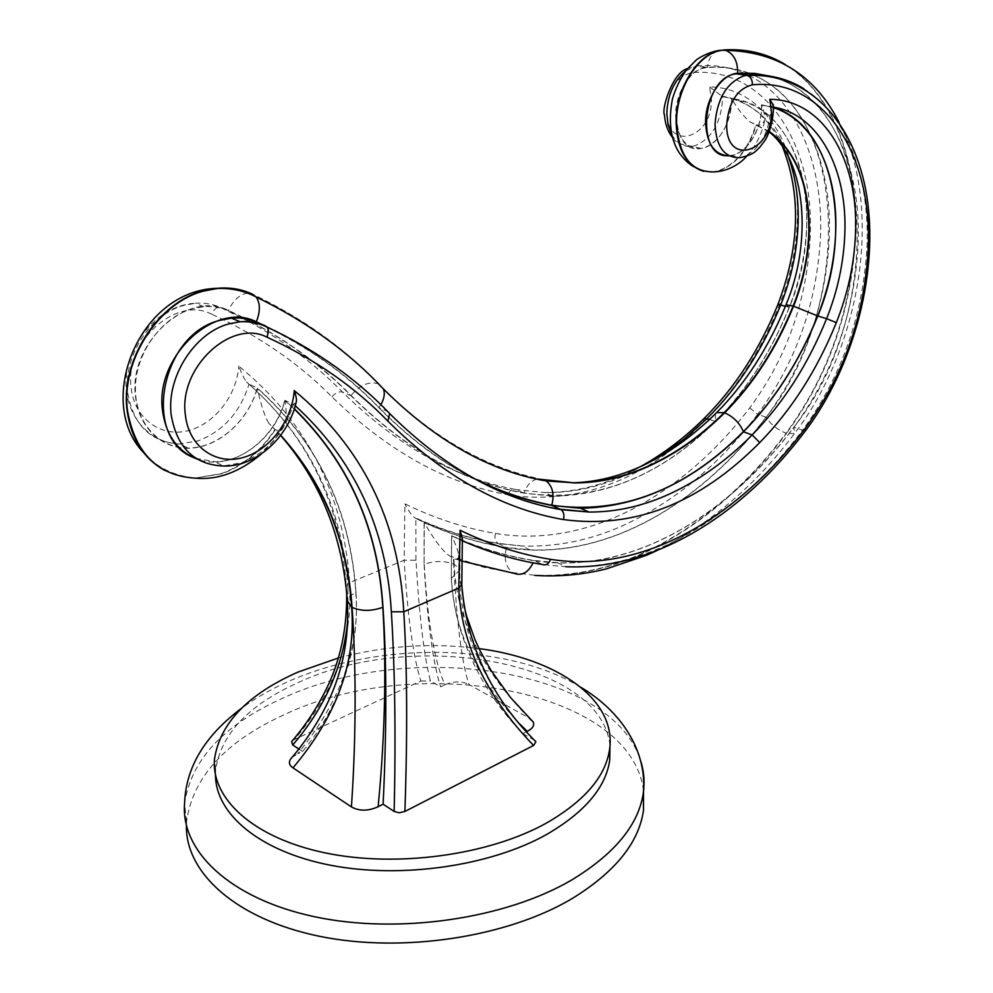 <?xml version="1.0" encoding="UTF-8"?>
<svg xmlns="http://www.w3.org/2000/svg" width="993" height="993" viewBox="0 0 993 993"><rect width="100%" height="100%" fill="white"/><g stroke="black" fill="none" stroke-linecap="round" stroke-linejoin="round"><path stroke-width="0.74" stroke-dasharray="4.96 3.72" d="M643.526 790.54C630.493 688.819 416.961 651.433 284.42 714.612C225.448 741.535 192.828 777.147 186.572 821.447L186.411 825.642M215.481 775.024L215.667 769.786C221.042 733.889 248.734 704.745 298.719 682.352C414.193 628.321 602.081 660.953 609.963 745.904M338.377 657.974C385.073 645.649 431.955 642.533 479.023 648.603M347.786 619.98L347.972 588.253L346.247 585.758L349.648 582.618C352.887 640.299 334.467 692.593 294.375 739.512L420.858 680.999C413.287 657.242 407.713 616.988 404.151 560.251L415.955 560.226C419.331 616.976 424.16 657.242 430.466 680.999L440.607 686.784L444.988 684.723C433.842 661.611 426.99 614.183 424.247 564.285C434.86 560.598 444.69 560.586 453.751 564.223C456.296 616.032 461.36 662.207 469.019 684.5L529.108 718.088C481.344 669.667 456.358 618.44 454.161 564.421L458.034 567.425L459.039 570.987L451.505 578.075C453.615 629.5 476.355 678.12 519.736 723.959M415.955 560.238L415.893 518.47L424.098 522.43L424.085 564.347L424.247 522.74C435.381 541.669 444.057 552.828 450.276 556.217L453.938 558.463L454.173 564.421M526.501 731.742L522.852 733.591C478.254 687.876 453.975 631.411 451.331 578.137L451.716 536.009C456.246 545.753 458.543 552.096 458.617 555.025C458.741 559.22 457.177 560.362 453.938 558.463L461.422 560.971M522.852 733.591L534.073 739.971C486.918 690.085 462.167 637.568 459.796 582.419L461.77 584.455M451.567 535.686L460.107 539.807L459.796 582.419M451.331 578.137L451.567 535.699C478.936 547.863 506.405 556.117 533.973 560.462L557.334 562.733C644.109 565.675 730.898 510.849 793.904 427.164C883.162 316.208 879.947 106.611 771.859 76.821M296.113 402.587L293.469 404.225L284.854 400.353L294.375 408.781M280.696 435.269L275.297 429.684C261.444 451.058 243.67 465.742 221.948 473.748L195.571 478.018L221.538 473.537C243.248 465.531 261.035 450.847 274.875 429.485L268.78 423.217L275.297 429.684C278.077 431.161 280.734 430.18 283.266 426.742C286.567 422.906 287.138 414.242 284.966 400.762C274.192 441.997 230.525 472.035 197.135 459.089M268.78 423.217C264.957 417.11 261.134 405.479 257.324 388.325C317.425 441.798 350.256 509.918 355.842 592.684C360.161 647.51 340.785 701.207 297.689 753.774L302.604 751.478C342.2 703.764 359.764 646.071 356.015 592.622L355.842 592.697C350.703 594.906 347.848 597.55 347.289 600.641L347.438 602.614M291.905 757.56L297.689 753.774M302.604 751.478L298.831 749.007M347.972 588.253C342.262 505.623 309.257 437.603 248.982 384.217L257.224 387.928C248.436 421.156 217.74 448.29 187.876 448.029C158.408 448.464 134.477 421.752 135.42 386.997C136.066 352.292 161.996 317.102 192.456 308.736L203.664 306.688C212.713 305.993 221.141 307.408 228.949 310.933L251.341 321.918M356.015 592.622C350.43 509.682 317.499 441.451 257.224 387.928M292.203 740.915L294.375 739.512M420.858 680.999L430.466 680.999M424.085 564.347C426.99 617.236 432.836 663.113 440.607 686.784M444.988 684.723C453.578 681.111 461.584 681.037 469.019 684.5M753.699 75.257C851.758 117.037 850.629 312.385 766.037 417.246C703.367 499.69 616.703 553.337 529.914 549.837L506.554 547.441C478.961 542.96 451.48 534.631 424.098 522.43M252.185 322.353C290.266 342.784 323.172 367.224 350.901 395.686C405.417 449.469 463.11 481.953 523.969 493.161L552.741 496.19C611.837 495.346 666.092 470.459 715.506 421.529C746.463 390.46 771.052 352.416 789.286 307.42C827.181 218.832 801.351 106.201 731.506 98.493C732.735 121.556 717.368 146.815 700.959 148.429C666.837 155.479 669.543 74.376 704.285 68.033L707.413 67.536C722.023 66.469 735.788 68.368 748.697 73.209M728.788 155.64L730.662 155.479C747.059 153.778 762.55 128.147 761.47 104.799L773.46 107.467M480.327 481.853C444.839 465.134 411.028 440.42 378.867 407.701C345.725 373.207 305.05 344.745 256.827 322.353L265.503 325.903C313.763 348.332 354.451 376.844 387.568 411.437L378.867 407.701M195.931 458.344L214.873 461.745C244.911 461.832 275.868 434.127 284.854 400.353M462.328 538.901L460.107 539.807L462.204 540.751M773.311 105.283L770.767 106.748L761.47 104.799M769.401 131.461L750.137 121.928C743.881 116.826 737.725 109.093 731.655 98.729L744.775 101.807C784.818 115.151 808.724 166.439 806.713 224.542C805.782 252.743 799.936 280.349 789.187 307.358C770.965 352.316 746.388 390.323 715.457 421.38C656.845 479.234 593.032 503.091 524.043 492.95C463.21 481.742 405.541 449.246 351.05 395.487C317.686 361.129 276.811 332.767 228.452 310.424C187.503 289.174 127.327 344.012 135.631 397.572C139.256 429.621 164.615 451.008 192.94 448.017C221.302 445.212 248.56 419.53 257.324 388.325M769.327 131.622L755.946 124.733C748.201 149.248 735.577 164.615 718.088 170.833L713.408 171.801L718.535 170.945C736.036 164.726 748.66 149.36 756.405 124.833C760.762 125.962 763.691 123.827 765.181 118.428L762.823 107.132L761.619 105.022L761.619 107.48C761.581 131.101 745.346 155.442 729.135 155.827M187.876 448.029L179.832 443.945C146.914 443.163 122.424 411.785 126.384 375.193C129.884 338.588 161.574 304.739 195.41 303.275L184.226 305.298C150.39 313.813 122.722 356.723 127.861 393.563C133.658 425.513 150.986 442.307 179.832 443.945L198.079 440.855C223.239 431.185 240.219 412.306 248.982 384.217L246.463 381.908C244.278 378.978 241.696 373.703 238.717 366.045C306.589 421.342 343.566 493.533 349.648 582.618L404.151 560.251L404.896 503.873C434.909 518.47 465.121 528.313 495.507 533.427C587.409 548.992 682.874 495.495 749.715 407.912C787.077 357.443 807.259 299.874 810.276 235.192C814.223 144.022 765.032 66.159 691.91 72.626C676.916 76.374 668.512 89.097 666.7 110.806C665.955 152.152 712.366 139.268 711.422 99.437L709.573 86.888C763.89 87.372 800.085 147.994 797.379 219.217C796.473 248.585 790.428 277.32 779.244 305.385C760.626 351.323 735.453 390.162 703.727 421.901C646.567 478.204 583.946 502.942 515.876 496.115M495.507 533.427C494.377 537.834 495.172 541.123 497.865 543.283L498.349 543.556C470.769 539.038 443.275 530.672 415.893 518.47L414.255 517.353C411.574 515.317 408.458 510.824 404.896 503.873M788.07 156.038C774.825 121.655 752.979 101.857 722.544 96.619L709.573 86.888M671.678 134.576C676.754 143.277 683.556 147.2 692.084 146.319L694.877 145.76C711.522 138.883 720.757 123.393 722.581 99.288L722.544 96.619L731.506 98.493M186.572 821.447L184.561 803.784C190.917 759.955 223.723 724.729 282.955 698.091C410.059 638.921 611.713 668.326 640.572 760.601M453.751 564.223L453.516 558.265L483.628 567.189L513.729 573.16L481.431 565.923L450.276 556.217M295.281 405.777L293.469 404.225C284.408 433.06 267.154 452.547 241.709 462.688L223.288 466.027L214.873 461.745M246.463 381.908C307.135 434.81 340.4 502.756 346.247 585.758L346.669 593.38M424.247 522.74C451.554 534.879 478.974 543.171 506.492 547.639C503.662 558.774 505.722 567.09 512.673 572.576L534.408 575.22C571.285 576.623 607.443 569.274 642.881 553.163C697.198 527.742 744.924 487.774 786.034 433.258C777.407 429.634 770.767 424.346 766.1 417.37C804.864 364.704 825.94 304.69 829.316 237.327C832.122 164.031 804.243 97.475 754.196 75.257M749.318 73.234C736.247 68.219 722.271 66.246 707.426 67.325C691.364 67.896 675.215 92.25 675.637 115.573C677.536 139.442 686.908 150.278 703.752 148.056C720.397 140.994 729.706 125.354 731.667 101.149L731.655 98.729M506.492 547.639C600.504 562.894 697.843 507.361 766.1 417.37M781.863 62.72C831.762 90.599 858.3 160.804 855.06 237.079C851.013 310.399 828.013 375.801 786.034 433.258L786.456 433.42C745.333 487.935 697.62 527.916 643.29 553.337C607.853 569.461 571.695 576.821 534.83 575.419M785.376 64.595C833.363 93.59 858.647 162.492 855.494 237.19C851.448 310.536 828.435 375.937 786.456 433.42L794.499 433.544L793.953 427.288C725.337 518.631 627.886 575.443 533.911 560.66L533.092 562.87M533.911 560.66C506.405 556.341 479.011 548.111 451.716 536.009M294.288 409.042L284.966 400.762M262.214 324.55C308.153 346.619 347.078 374.274 379.016 407.502C412.467 441.513 447.669 466.884 484.646 483.603M773.473 107.691L761.619 105.022M770.667 76.262C828.559 91.778 861.887 164.106 858.138 244.936C854.328 313.068 832.928 373.852 793.953 427.288M557.334 562.733L565.849 566.73L542.488 564.508L533.973 560.462M387.63 411.462L387.568 411.437C441.947 465.767 499.529 498.362 560.313 509.223M730.662 155.479L739.884 157.664L742.665 157.068C759.347 149.955 768.719 134.092 770.779 109.478L770.767 106.748L773.448 107.145M803.784 88.687C847.153 115.2 870.029 178.368 866.951 247.331C863.004 315.637 841.53 376.608 802.53 430.242L793.904 427.164M806.055 430.006L802.53 430.242C762.959 482.883 717.219 521.387 665.322 545.728C632.727 560.573 599.573 567.574 565.849 566.73M544.214 479.842C485.614 468.473 430.304 436.461 378.283 383.807C344.137 347.711 302.083 317.772 252.135 293.99L248.858 292.6M143.724 452.746C157.055 467.74 174.346 476.156 195.571 478.018C184.661 477.956 174.445 475.461 164.95 470.533M247.667 293.183C239.872 294.201 233.467 299.948 228.452 310.424M378.631 383.956L377.861 383.633C368.726 381.213 359.789 385.172 351.05 395.487M543.792 479.669C485.192 468.286 429.882 436.275 377.861 383.633C343.715 347.538 301.661 317.599 251.713 293.816M536.99 479.073C531.019 480.761 526.7 485.378 524.043 492.95M715.419 413.833L715.457 421.38M785.984 304.826L789.187 307.346M694.107 166.898L703.329 170.597L713.408 171.801L703.665 171.305M717.405 50.668C711.683 53.535 708.357 59.096 707.426 67.325M379.016 407.502L380.878 404.685M203.664 306.688L195.41 303.275C204.434 302.604 212.85 304.019 220.645 307.545L228.949 310.933M248.933 321.67L220.645 307.545C217.157 306.738 214.091 308.922 211.435 314.098C176.022 295.418 124.038 342.337 131.225 388.412C134.601 418.512 160.444 437.292 187.205 430.9C214.016 424.818 236.831 395.785 238.717 366.045M509.831 495.135L507.882 494.762C446.13 483.554 387.469 450.909 331.923 396.828C299.005 363.376 258.838 335.795 211.435 314.098M766.037 417.246L757.696 414.267C718.448 465.667 672.919 503.041 621.121 526.414C588.601 540.664 555.459 547.18 521.722 545.989L498.349 543.556L506.554 547.441M707.413 67.536L698.377 65.749C694.802 65.538 692.655 67.834 691.91 72.626M749.715 407.912L757.696 414.267C796.361 361.886 817.313 302.157 820.566 235.093C823.123 163.919 796.647 99.077 748.772 75.394M744.018 73.184C729.892 67.077 714.687 64.607 698.377 65.749L696.676 65.96L705.7 67.747M685.629 70.95L696.676 65.96L687.491 68.616M785.413 306.254L789.286 307.42M777.953 304.379L779.244 305.385M703.702 418.885L703.727 421.901M709.647 419.381L715.506 421.529M249.528 321.993C285.19 341.791 316.208 365.151 342.56 392.098C397.113 445.745 454.819 478.216 515.677 489.499L523.969 493.161M508.366 493.533C510.303 489.897 512.736 488.544 515.677 489.499L544.449 492.565C570.156 492.9 595.527 487.873 620.588 477.484L660.655 456.209M331.923 396.828C335.435 392.694 338.973 391.13 342.56 392.098L350.901 395.686M580.88 687.317C508.863 643.203 382.255 640.882 291.408 680.155C273.05 688 256.405 697.384 241.473 708.344M215.667 769.786L214.525 758.962M458.617 555.025L459.039 570.987L463.669 604.65M839.085 122.325C883.696 207.922 861.154 346.805 794.499 433.544C755.412 485.577 709.511 524.602 656.82 550.631M283.266 426.742L273.36 441.264L261.32 454.012M769.203 131.945L750.137 121.928M746.649 156.286C756.182 145.71 762.351 133.087 765.181 118.428M529.914 549.837L521.722 545.989L497.865 543.283C469.838 538.529 441.972 529.89 414.255 517.353M700.959 148.429L692.084 146.319C681.471 145.214 674.892 142.198 672.36 137.27M782.484 146.666C768.545 116.504 748.077 99.648 721.104 96.122M640.485 466.623C609.168 483.852 577.156 492.503 544.449 492.565L552.741 496.19"/><path stroke-width="1.49" d="M186.411 825.642C185.455 872.698 235.924 919.121 319.287 936.25C402.488 953.441 507.299 937.156 572.042 898.628C615.151 872.077 638.958 842.623 643.489 810.276L643.526 790.54M609.963 745.904L609.739 760.154C605.78 787.61 584.654 812.435 546.349 834.641C490.368 865.946 401.52 879.028 330.632 865.263C259.62 851.535 215.543 813.95 215.481 775.024M479.023 648.603C557.048 658.62 616.777 699.519 609.59 749.305C605.618 776.576 584.43 801.252 546.013 823.309C488.606 855.159 396.704 867.919 324.959 852.838C253.078 837.819 210.913 798.471 214.525 758.962C219.949 723.314 247.729 694.38 297.85 672.137L338.377 657.974M519.736 723.959L527.271 731.357L526.501 731.742M529.393 718.249L533.315 722.097C534.532 725.598 532.521 728.688 527.271 731.357M461.77 584.455L458.754 588.067C461.224 643.613 486.16 696.093 533.551 745.482L404.896 811.455C407.564 733.43 407.192 666.874 403.779 611.775L391.354 611.787C394.966 670.163 395.897 736.707 394.134 811.418L383.112 804.206L378.122 806.726C385.892 727.497 386.041 659.004 382.801 607.331L382.975 607.244C386.724 662.89 386.761 728.552 383.112 804.206M534.308 740.108L535.897 741.746L533.551 745.482M404.896 811.455L399.211 812.808L394.134 811.418M294.375 408.781C348.58 461.944 378.122 528.102 382.975 607.244M294.288 409.042C348.431 462.155 377.936 528.251 382.801 607.319C371.444 611.353 361.204 611.365 352.068 607.356C355.779 660.916 356.673 729.669 351.435 806.924L292.96 767.837C336.478 716.313 356.04 662.741 351.659 607.133C347.016 540.192 323.321 482.958 280.597 435.406C320.379 481.208 342.61 536.294 347.277 600.666L351.659 607.133M378.122 806.726C368.242 811.207 359.342 811.269 351.435 806.924M292.96 767.837C289.373 765.429 288.541 762.574 290.452 759.26L291.905 757.56M298.831 749.007L292.699 744.986C325.083 707.475 343.441 665.806 347.786 619.98M292.699 744.986L291.619 741.597L292.203 740.915M748.697 73.209L753.699 75.257M251.341 321.918L252.185 322.353M771.859 76.821L752.694 73.42L734.485 74.016C700.921 80.185 695.969 159.476 728.788 155.64M773.46 107.467C834.852 125.95 853.272 232.027 817.773 316.01C799.315 361.601 774.552 400.191 743.484 431.781C693.884 481.555 639.542 507.063 580.458 508.292L551.711 505.412C527.73 500.857 503.935 493 480.327 481.853M256.827 322.353C248.995 318.803 240.529 317.412 231.431 318.157L220.148 320.292C159.327 334.38 141.428 441.5 195.931 458.344M460.107 530.237L458.754 588.067L403.779 611.775C398.665 520.493 362.16 446.751 294.263 390.547C292.054 421.206 268.743 451.356 241.597 457.947C214.488 464.861 188.496 445.82 185.368 414.801C178.504 367.348 231.617 318.368 267.204 337.285C314.905 359.193 355.134 387.158 387.903 421.181C443.25 476.119 501.75 508.912 563.428 519.562C634.105 529.095 699.544 503.426 759.744 442.568C791.706 409.761 817.239 369.781 836.329 322.613C847.811 293.804 854.191 264.361 855.482 234.286C859.106 161.4 823.954 99.499 769.798 99.337L771.487 112.197C771.921 153.071 725.486 166.638 726.727 124.187C728.812 101.894 737.365 88.762 752.359 84.827C825.406 77.739 873.207 157.266 868.081 250.521C864.233 316.693 843.429 375.764 805.658 427.735C738.097 517.974 642.409 573.991 550.581 559.332C520.233 554.504 490.07 544.809 460.107 530.237L462.328 538.901M294.263 390.547C296.187 396.17 296.845 400.042 296.212 402.153L296.113 402.587M769.798 99.337L773.311 105.283M640.572 760.601C643.911 770.916 644.842 781.565 643.365 792.575C638.822 824.587 614.903 853.744 571.596 880.046C505.574 918.81 398.056 934.761 313.999 916.613C229.755 898.553 180.738 850.989 184.561 803.784C185.654 767.701 204.62 735.887 241.473 708.344M391.354 611.787C386.401 528.425 354.377 459.759 295.281 405.777M352.068 607.356C347.413 540.242 323.631 482.871 280.696 435.269M754.196 75.257L749.318 73.234M533.092 562.87C528.202 572.638 521.884 576.139 514.151 573.371L461.422 560.971M197.135 459.089C177.561 451.343 166.03 435.257 162.554 410.829C154.436 356.462 215.27 300.445 256.331 321.819L262.214 324.55M484.646 483.603C506.877 493.707 529.244 500.906 551.773 505.201C620.724 515.019 684.599 490.492 743.422 431.632C774.478 400.067 799.228 361.502 817.673 315.935C828.572 288.591 834.579 260.638 835.684 232.089C838.117 172.708 814.061 120.438 773.473 107.691M729.135 155.827C714.526 155.082 706.668 143.898 705.564 122.288C705.291 98.655 721.576 73.916 737.625 73.296L754.531 73.345L770.667 76.262M550.581 559.332C548.719 563.912 546.013 565.638 542.488 564.508C515.628 560.313 488.866 552.393 462.204 540.751M296.212 402.153C288.491 437.044 256.231 467.144 223.288 466.027C194.194 464.637 176.828 447.595 171.193 414.888C166.278 377.166 194.566 332.903 228.775 323.904L240.083 321.732C249.193 320.962 257.671 322.353 265.503 325.903L267.452 327.603L268.346 330.073L267.204 337.285M387.903 421.181L389.666 413.56L387.63 411.462M563.428 519.562C564.558 515.206 563.776 511.904 561.095 509.645L551.711 505.412M560.313 509.223L589.06 512.053C614.754 512.127 640.162 506.74 665.26 495.904C696.416 482.275 725.374 461.956 752.148 434.959L743.484 431.781M759.744 442.568L752.148 434.959C783.254 403.208 808.066 364.443 826.61 318.666L817.773 316.01M836.329 322.613L826.61 318.666C837.558 291.172 843.628 263.083 844.795 234.398C847.674 170.076 819.299 114.48 773.448 107.145M773.224 104.377C774.366 117.956 768.954 134.75 764.895 140.497L759.719 147.336C756.306 150.142 755.003 154.61 739.884 157.664C724.518 157.986 716.226 146.877 715.01 124.324C717.033 98.816 726.653 82.667 743.856 75.878L746.972 75.356L737.6 73.507M806.055 430.006C852.528 367.795 877.266 278.325 867.82 203.056C858.275 128.308 812.634 72.191 747.444 75.48L746.972 75.356C767.937 73.817 786.866 78.261 803.784 88.687M805.658 427.735L805.857 430.279C742.677 514.548 654.623 570.479 565.849 566.73M735.9 73.718L747.444 75.48C750.845 76.933 752.483 80.048 752.359 84.827M256.331 321.819C260.427 311.417 260.365 303.138 256.12 296.969L252.135 293.99C241.46 289.174 229.904 287.337 217.455 288.479L217.033 288.305C228.34 287.262 238.941 288.69 248.858 292.6M261.32 454.012C239.747 472.023 217.976 480.091 195.981 478.229C158.123 475.97 135.321 453.565 127.563 411.04C120.501 360.993 158.47 302.22 204.086 290.986L217.455 288.479C231.456 288.02 244.328 290.812 256.045 296.895M164.95 470.533C143.749 458.816 131.15 438.918 127.154 410.829C120.091 360.807 158.048 302.046 203.664 290.812L217.033 288.305C138.126 290.44 94.906 402.984 143.724 452.746M251.713 293.816L247.667 293.183M551.773 505.201C554.541 494.539 552.704 486.471 546.249 480.984L543.792 479.669L536.99 479.073M543.792 479.669L573.718 482.772C596.83 482.772 619.719 478.08 642.347 468.696C671.69 456.358 698.973 437.677 724.22 412.666L716.661 412.616L715.419 413.833M743.422 431.632C739.624 422.981 733.368 416.7 724.654 412.815L724.22 412.666C753.091 383.695 776.067 348.133 793.146 306.005L785.984 304.826C812.882 240.976 805.385 160.307 769.203 131.945M817.686 315.935L793.146 306.005C802.729 281.925 807.942 257.336 808.786 232.238C809.469 185.741 796.312 152.202 769.327 131.622M703.665 171.305C686.386 165.831 677.201 149.583 676.121 122.536C675.6 89.879 696.652 55.037 719.242 50.618L717.405 50.668M746.649 156.286C742.466 161.251 730.612 171.292 713.855 171.913C691.116 172.261 678.691 155.839 676.568 122.648C676.059 89.978 697.111 55.124 719.702 50.705L723.922 49.911C745.098 48.62 764.411 52.89 781.863 62.72M839.085 122.325C815.29 75.617 777.507 51.611 725.746 50.333L724.381 49.998C746.848 48.657 767.179 53.523 785.376 64.595M694.107 166.898C688.77 164.031 683.743 159.215 679.013 152.463C670.449 138.797 668.264 120.935 672.46 98.853C675.6 88.29 680.304 78.584 686.585 69.733L695.783 60.461C698.613 57.693 710.665 51.09 720.831 50.283L725.746 50.333C733.926 53.945 737.898 61.603 737.625 73.296M544.214 479.842L574.14 482.946C597.252 482.946 620.141 478.254 642.781 468.87C672.112 456.519 699.407 437.839 724.654 412.815C753.526 383.832 776.501 348.282 793.581 306.142C803.176 282.062 808.389 257.46 809.221 232.362C809.903 185.592 796.622 151.966 769.401 131.461M380.878 404.685C384.254 398.702 385.098 393.451 383.422 388.946L378.631 383.956M515.876 496.115L509.831 495.135M748.772 75.394L744.018 73.184M671.678 134.576L668.09 124.895L666.837 113.525C667.519 95.142 673.788 80.954 685.629 70.95M660.655 456.209L684.5 438.769L707.14 418.45C738.047 387.543 762.587 349.673 780.746 304.851C791.483 277.916 797.28 250.385 798.161 222.233C798.757 198.004 795.393 175.935 788.07 156.038M709.647 419.381L704.174 418.413C735.043 387.493 759.645 349.486 777.953 304.379L785.413 306.254M640.485 466.623C663.001 454.198 684.227 438.124 704.174 418.413L703.702 418.885M508.366 493.533L508.006 494.415M643.489 810.276L643.365 792.575C647.2 750.311 620.476 710.777 580.88 687.317M609.739 760.154L609.59 749.305M463.669 604.65L466.722 616.442L474.853 639.343L479.892 650.39L490.964 670.337L510.501 697.496L533.315 722.097M462.378 538.132L461.807 585.162C466.946 645.822 491.634 698.017 535.897 741.746M347.438 602.614C349.114 637.928 342.746 670.821 328.335 701.306C318.356 722.184 305.72 741.498 290.452 759.26M346.669 593.38C347.128 629.09 340.189 661.288 325.865 689.949C316.606 708.605 305.186 725.833 291.619 741.597M656.82 550.631L646.48 555.31L606.562 568.828C582.779 574.761 558.873 576.958 534.83 575.419M580.458 508.292L589.06 512.053L561.095 509.645C501.08 499.454 443.945 467.43 389.666 413.56C356.45 378.681 315.6 349.871 267.117 327.119C258.85 323.06 249.839 321.26 240.083 321.732L231.431 318.157M256.132 296.969C306.601 321.496 349.027 352.155 383.422 388.946C435.219 440.507 489.487 471.191 546.249 480.984L573.718 482.772C596.532 481.953 619.235 476.367 641.826 466.002C668.128 453.739 693.064 435.939 716.661 412.616C745.408 383.633 768.52 347.699 785.984 304.826M672.36 137.27C667.73 131.399 665.124 124.001 664.516 115.076C661.077 109.354 672.807 72.005 687.491 68.616M777.953 304.379C799.775 246.835 801.289 194.268 782.484 146.666"/></g></svg>
